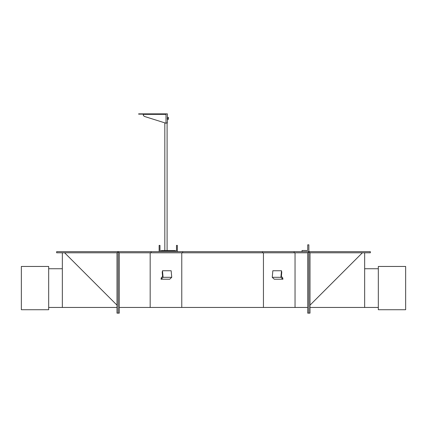 <?xml version="1.0" encoding="UTF-8"?>
<svg xmlns="http://www.w3.org/2000/svg" width="427" height="427" viewBox="0 0 427 427"><rect width="100%" height="100%" fill="white"/><g stroke="black" fill="none" stroke-linecap="round" stroke-linejoin="round"><path stroke-width="0.64" d="M310.002 252.789L310.002 313.14L307.723 313.14L307.723 252.789L308.865 251.652L308.865 313.14L308.865 251.652L310.002 252.789L370.353 252.789L370.353 251.652L294.118 251.652L294.118 252.789L307.723 252.789M116.998 252.789L56.647 252.789L56.647 251.652L118.135 251.652L116.998 252.789L116.998 313.14L119.277 313.14L119.277 252.789L118.135 251.652L118.135 313.14L118.135 251.652L294.118 251.652M262.52 251.652L262.52 252.789L294.118 252.789M182.697 251.652L182.697 252.789L262.52 252.789M151.099 251.652L151.099 252.789L182.697 252.789M119.277 252.789L151.099 252.789M307.723 307.445L119.277 307.445M295.041 252.789L295.041 307.445M263.443 252.789L263.443 307.445M181.774 252.789L181.774 307.445M150.176 252.789L150.176 307.445M364.658 252.789L364.658 307.445L310.002 307.445M310.002 305.166L362.379 252.789M116.998 307.445L62.342 307.445L62.342 252.789M64.621 252.789L116.998 305.166M161.406 250.798L161.406 250.521L175.07 250.521L175.07 250.798M168.302 117.42L168.414 117.916L168.414 117.42L167.496 117.42L167.384 117.916L167.496 119.411L168.302 119.411L168.414 117.916L168.302 118.418L167.496 118.418M168.302 118.418L168.302 119.411M166.028 122.971L167.384 122.971L167.496 119.411M167.384 119.411L167.496 117.42M167.384 118.984L167.384 117.847L167.283 118.637M165.094 122.971L164.539 122.795M167.384 117.42L167.384 113.86L164.539 113.86M144.817 116.539A2.279 2.204 -90 0 1 143.258 114.361L142.292 113.86L165.441 113.86L166.028 114.361L143.189 114.361A2.279 2.204 -90 0 0 144.748 116.539L166.028 123.243L144.748 116.539M166.028 123.243L166.028 114.361M146.034 113.86L143.189 113.86M142.292 114.137L138.631 114.137L138.631 113.86L142.292 113.86L143.189 114.361M159.127 245.386L159.981 245.386L159.981 250.798L176.495 250.798L176.495 245.386L177.349 245.386L177.349 251.652L159.127 251.652L159.127 245.386M147.742 251.652L138.631 251.652M302.033 250.51L302.033 251.652L308.406 251.652A0.454 0.454 0 0 0 308.865 251.193L308.865 244.82L307.723 244.82L307.723 250.057A0.454 0.454 0 0 1 307.269 250.51L302.033 250.51M405.65 266.453L405.65 309.724L378.322 309.724L378.322 266.453L405.65 266.453M48.678 266.453L48.678 309.724L21.35 309.724L21.35 266.453L48.678 266.453M171.739 277.31L169.716 279.215L161.048 279.215L161.305 277.699L162.607 276.477L162.228 272.261L162.484 270.75L171.152 270.75L171.739 277.31L163.071 277.31L162.484 270.75M161.048 279.215L163.071 277.31M272.25 277.31L274.273 279.215L282.936 279.215L282.679 277.699L281.382 276.477L281.756 272.261L281.5 270.75L272.837 270.75L272.25 277.31L280.913 277.31L281.5 270.75M282.936 279.215L280.913 277.31M378.322 268.732L364.658 268.732M378.322 307.445L364.658 307.445M48.678 268.732L62.342 268.732M48.678 307.445L62.342 307.445M167.101 122.971L167.101 250.521M164.822 122.971L164.822 250.521"/></g></svg>
